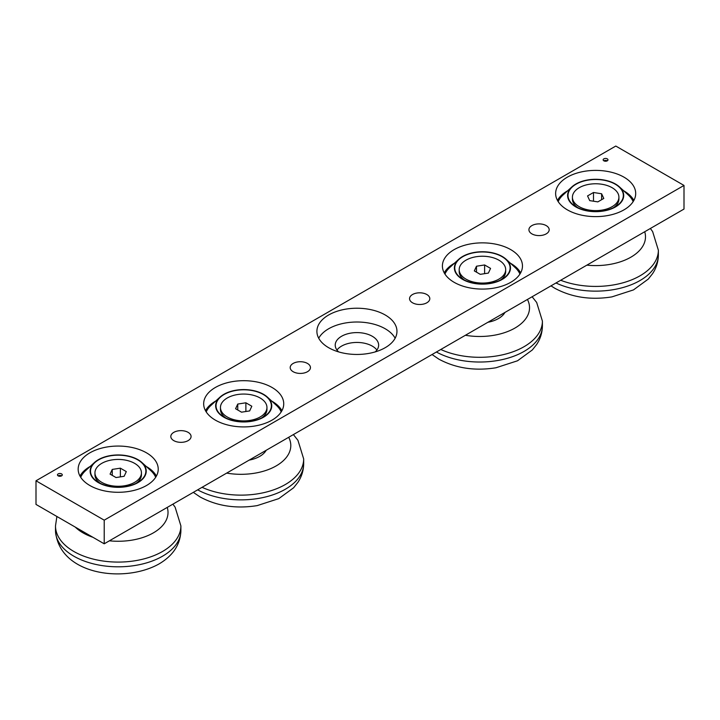 <?xml version="1.0" encoding="UTF-8"?>
<svg xmlns="http://www.w3.org/2000/svg" width="720" height="720" viewBox="0 0 720 720"><rect width="100%" height="100%" fill="white"/><g stroke="black" fill="none" stroke-linecap="round" stroke-linejoin="round"><path stroke-width="1.08" d="M607.266 158.85A2.412 1.395 0 0 0 604.638 158.553A2.412 1.395 0 0 0 603.144 159.84A2.412 1.395 0 0 0 603.855 160.821A2.412 1.395 0 0 0 606.483 161.127A2.412 1.395 0 0 0 607.968 159.84A2.412 1.395 0 0 0 607.266 158.85M607.266 160.821A2.412 1.395 0 0 0 603.855 160.821M61.578 473.904A2.412 1.395 0 0 0 58.95 473.598A2.412 1.395 0 0 0 57.465 474.885A2.412 1.395 0 0 0 58.167 475.866A2.412 1.395 0 0 0 60.795 476.172A2.412 1.395 0 0 0 62.289 474.885A2.412 1.395 0 0 0 61.578 473.904M61.578 475.866A2.412 1.395 0 0 0 58.167 475.866M375.174 351.918A21.708 12.528 0 0 0 378.639 345.123A21.708 12.528 0 0 0 372.276 336.267A21.708 12.528 0 0 0 348.624 333.549A21.708 12.528 0 0 0 335.223 345.123A21.708 12.528 0 0 0 338.688 351.918M376.893 350.046A21.708 12.528 0 0 0 372.276 346.113A21.708 12.528 0 0 0 336.969 350.046M146.502 452.835A40.032 23.112 0 0 0 102.87 447.822A40.032 23.112 0 0 0 78.165 469.179A40.032 23.112 0 0 0 89.883 485.523A40.032 23.112 0 0 0 133.515 490.527A40.032 23.112 0 0 0 158.229 469.179A40.032 23.112 0 0 0 146.502 452.835M156.402 476.064A40.032 23.112 0 0 0 146.502 466.614A40.032 23.112 0 0 0 146.223 466.461M90.162 466.461A40.032 23.112 0 0 0 79.983 476.064M272.007 387.459A40.032 23.112 0 0 0 228.384 382.446A40.032 23.112 0 0 0 203.67 403.803A40.032 23.112 0 0 0 215.397 420.147A40.032 23.112 0 0 0 259.02 425.16A40.032 23.112 0 0 0 283.734 403.803A40.032 23.112 0 0 0 272.007 387.459M281.916 410.697A40.032 23.112 0 0 0 272.007 401.247A40.032 23.112 0 0 0 271.728 401.085M215.667 401.085A40.032 23.112 0 0 0 205.488 410.697M385.236 315A40.032 23.112 0 0 0 341.613 309.987A40.032 23.112 0 0 0 316.899 331.344A40.032 23.112 0 0 0 328.626 347.688A40.032 23.112 0 0 0 372.249 352.692A40.032 23.112 0 0 0 396.963 331.344A40.032 23.112 0 0 0 385.236 315M395.145 338.238A40.032 23.112 0 0 0 385.236 328.779A40.032 23.112 0 0 0 318.717 338.238M510.741 249.624A40.032 23.112 0 0 0 467.118 244.62A40.032 23.112 0 0 0 442.404 265.968A40.032 23.112 0 0 0 454.131 282.312A40.032 23.112 0 0 0 497.754 287.325A40.032 23.112 0 0 0 522.468 265.968A40.032 23.112 0 0 0 510.741 249.624M520.65 272.862A40.032 23.112 0 0 0 510.741 263.412A40.032 23.112 0 0 0 510.471 263.25M454.41 263.25A40.032 23.112 0 0 0 444.222 272.862M623.979 177.165A40.032 23.112 0 0 0 580.347 172.152A40.032 23.112 0 0 0 555.633 193.509A40.032 23.112 0 0 0 567.36 209.853A40.032 23.112 0 0 0 610.983 214.866A40.032 23.112 0 0 0 635.697 193.509A40.032 23.112 0 0 0 623.979 177.165M633.879 200.403A40.032 23.112 0 0 0 623.979 190.953A40.032 23.112 0 0 0 623.7 190.791M567.639 190.791A40.032 23.112 0 0 0 557.46 200.403M546.219 225.603A10.125 5.85 0 0 0 535.176 224.334A10.125 5.85 0 0 0 528.921 229.743A10.125 5.85 0 0 0 531.891 233.874A10.125 5.85 0 0 0 542.925 235.143A10.125 5.85 0 0 0 549.18 229.743A10.125 5.85 0 0 0 546.219 225.603M426.843 294.525A10.125 5.85 0 0 0 415.809 293.256A10.125 5.85 0 0 0 409.554 298.656A10.125 5.85 0 0 0 412.524 302.787A10.125 5.85 0 0 0 423.558 304.056A10.125 5.85 0 0 0 429.813 298.656A10.125 5.85 0 0 0 426.843 294.525M307.476 363.438A10.125 5.85 0 0 0 296.442 362.169A10.125 5.85 0 0 0 290.187 367.569A10.125 5.85 0 0 0 293.157 371.709A10.125 5.85 0 0 0 304.191 372.978A10.125 5.85 0 0 0 310.446 367.569A10.125 5.85 0 0 0 307.476 363.438M188.109 432.351A10.125 5.85 0 0 0 177.075 431.091A10.125 5.85 0 0 0 170.82 436.491A10.125 5.85 0 0 0 173.781 440.622A10.125 5.85 0 0 0 184.824 441.891A10.125 5.85 0 0 0 191.079 436.491A10.125 5.85 0 0 0 188.109 432.351M684 185.436L615.789 146.052L36 480.789L36 504.423L104.211 543.807L684 209.061L684 185.436L104.211 520.173L104.211 543.807M36 480.789L104.211 520.173M644.715 231.75A49.824 28.764 180 0 1 586.863 265.14M167.238 507.411A49.824 28.764 180 0 1 153.423 532.836A49.824 28.764 180 0 1 109.395 540.81M92.934 537.291A49.824 28.764 180 0 1 75.249 527.076M527.436 299.457A49.824 28.764 180 0 1 514.944 328.059A49.824 28.764 180 0 1 465.399 335.268M487.899 322.281A26.532 15.318 0 0 0 504.945 312.444M288.702 437.292A49.824 28.764 180 0 1 276.21 465.885A49.824 28.764 180 0 1 226.665 473.103M249.165 460.116A26.532 15.318 0 0 0 266.202 450.279M576.108 184.185A27.657 15.966 0 0 0 576.108 206.766A27.657 15.966 0 0 0 615.231 206.766L615.231 206.766A27.657 15.966 0 0 0 615.231 184.185A27.657 15.966 0 0 0 576.108 184.185M619.398 186.849A28.044 16.191 180 0 1 615.501 206.928A28.044 16.191 180 0 1 578.169 208.134A28.044 16.191 180 0 1 571.932 186.849A28.044 16.191 180 0 1 575.838 184.032A28.044 16.191 180 0 1 619.398 186.849L628.317 195.03A38.583 22.275 180 0 1 633.15 201.618M558.18 201.618A38.583 22.275 180 0 1 563.013 195.03L571.932 186.849M224.145 394.479A27.657 15.966 0 0 0 224.145 417.069A27.657 15.966 0 0 0 263.259 417.069L263.259 417.069A27.657 15.966 0 0 0 263.259 394.479A27.657 15.966 0 0 0 224.145 394.479M267.435 397.143A28.044 16.191 180 0 1 263.529 417.222A28.044 16.191 180 0 1 226.206 418.428A28.044 16.191 180 0 1 219.969 397.143A28.044 16.191 180 0 1 223.866 394.326A28.044 16.191 180 0 1 267.435 397.143L276.354 405.324A38.583 22.275 180 0 1 281.187 411.912M206.217 411.912A38.583 22.275 180 0 1 211.05 405.324L219.969 397.143M137.754 459.855A27.657 15.966 0 0 0 98.631 459.855A27.657 15.966 0 0 0 98.631 482.436L98.631 482.436A27.657 15.966 0 0 0 137.754 482.436A27.657 15.966 0 0 0 137.754 459.855M141.93 462.519A28.044 16.191 180 0 1 135.693 483.795A28.044 16.191 180 0 1 98.361 482.598A28.044 16.191 180 0 1 94.464 462.519A28.044 16.191 180 0 1 138.024 459.693A28.044 16.191 180 0 1 141.93 462.519L150.849 470.691A38.583 22.275 180 0 1 155.682 477.288M80.703 477.288A38.583 22.275 180 0 1 85.545 470.691L94.464 462.519M501.993 256.644A27.657 15.966 0 0 0 462.879 256.644A27.657 15.966 0 0 0 462.879 279.234L462.879 279.234A27.657 15.966 0 0 0 502.002 279.234A27.657 15.966 0 0 0 501.993 256.644M506.169 259.308A28.044 16.191 180 0 1 499.932 280.593A28.044 16.191 180 0 1 462.609 279.387A28.044 16.191 180 0 1 458.703 259.308A28.044 16.191 180 0 1 502.272 256.491A28.044 16.191 180 0 1 506.169 259.308L515.088 267.489A38.583 22.275 180 0 1 519.921 274.077M444.951 274.077A38.583 22.275 180 0 1 449.784 267.489L458.703 259.308M572.418 197.19A23.247 13.419 0 0 0 586.773 209.592A23.247 13.419 0 0 0 612.108 206.685A23.247 13.419 0 0 0 618.912 197.19A23.247 13.419 0 0 0 604.566 184.788A23.247 13.419 0 0 0 579.231 187.704A23.247 13.419 0 0 0 572.418 197.19L572.418 199.08A23.247 13.419 0 0 0 577.8 207.675M593.487 192.501L601.614 193.761L603.792 198.45L597.843 201.879L589.725 200.628L587.547 195.93L593.487 192.501L593.487 201.204M613.53 207.675A23.247 13.419 0 0 0 618.912 199.08L618.912 197.19M601.614 199.701L601.614 193.761M261.567 417.969A23.247 13.419 0 0 0 266.949 409.374L266.949 407.484A23.247 13.419 0 0 0 260.136 397.998A23.247 13.419 0 0 0 234.801 395.082A23.247 13.419 0 0 0 220.455 407.484A23.247 13.419 0 0 0 227.259 416.979A23.247 13.419 0 0 0 252.594 419.886A23.247 13.419 0 0 0 266.949 407.484M235.575 408.744L237.753 404.055L245.88 402.795L251.82 406.233L249.651 410.922L241.524 412.173L235.575 408.744M220.455 407.484L220.455 409.374A23.247 13.419 0 0 0 225.837 417.969M237.753 409.995L237.753 404.055M245.88 411.498L245.88 402.795M136.053 483.336A23.247 13.419 0 0 0 141.444 474.75L141.444 472.86A23.247 13.419 0 0 0 134.631 463.365A23.247 13.419 0 0 0 109.296 460.458A23.247 13.419 0 0 0 94.95 472.86A23.247 13.419 0 0 0 101.754 482.346A23.247 13.419 0 0 0 127.089 485.262A23.247 13.419 0 0 0 141.444 472.86M110.07 474.111L112.248 469.422L120.366 468.171L126.315 471.6L124.137 476.289L116.019 477.549L110.07 474.111M94.95 472.86L94.95 474.75A23.247 13.419 0 0 0 100.332 483.336M112.248 475.371L112.248 469.422M120.366 476.874L120.366 468.171M459.189 269.649A23.247 13.419 0 0 0 466.002 279.144A23.247 13.419 0 0 0 491.337 282.051A23.247 13.419 0 0 0 505.683 269.649A23.247 13.419 0 0 0 498.879 260.163A23.247 13.419 0 0 0 473.544 257.256A23.247 13.419 0 0 0 459.189 269.649L459.189 271.539A23.247 13.419 0 0 0 464.571 280.134M490.563 268.398L488.385 273.087L480.258 274.338L474.318 270.909L476.487 266.22L484.614 264.96L490.563 268.398M500.301 280.134A23.247 13.419 0 0 0 505.683 271.539L505.683 269.649M476.487 272.169L476.487 266.22M484.614 273.672L484.614 264.96M650.367 228.483L652.635 231.588L658.368 250.218L658.368 254.943A62.703 36.198 180 0 1 622.53 287.649A62.703 36.198 180 0 1 555.984 282.969M658.368 250.218A62.703 36.198 180 0 1 625.149 282.168A62.703 36.198 180 0 1 560.682 280.26M172.899 504.144L175.131 507.204L180.891 525.888A62.703 36.198 180 0 1 162.531 551.484A62.703 36.198 180 0 1 94.203 559.332A62.703 36.198 180 0 1 55.494 525.888L55.494 530.613A62.703 36.198 180 0 0 94.203 564.057A62.703 36.198 180 0 0 162.531 556.209A62.703 36.198 180 0 0 180.891 530.613C180.378 544.536 173.088 555.642 159.03 563.94C124.164 583.605 58.707 574.956 55.494 530.613M532.116 296.748L536.679 302.481L542.412 321.102L542.412 325.827A62.703 36.198 180 0 1 504.369 359.109A62.703 36.198 180 0 1 436.41 352.008M542.412 321.102A62.703 36.198 180 0 1 507.015 353.691A62.703 36.198 180 0 1 440.784 349.488M293.382 434.583L297.936 440.307L303.678 458.937L303.678 463.662A62.703 36.198 180 0 1 265.635 496.944A62.703 36.198 180 0 1 197.667 489.843M303.678 458.937A62.703 36.198 180 0 1 268.272 491.526A62.703 36.198 180 0 1 202.05 487.314M550.998 285.858L554.823 288.27C571.815 297.396 590.85 300.267 611.91 296.883L633.474 289.908L648.315 279.045L652.599 273.618C656.361 267.939 658.287 261.711 658.368 254.943M180.891 525.888L180.891 530.613M56.889 516.483L55.494 525.888M432.054 354.528L438.867 359.154C455.859 368.28 474.885 371.151 495.954 367.767L517.518 360.792L532.359 349.929L536.643 344.511C540.405 338.823 542.331 332.595 542.412 325.827M193.311 492.363L200.133 496.989C217.125 506.115 236.151 508.986 257.22 505.602L278.784 498.627L293.625 487.764L297.909 482.337C301.671 476.658 303.597 470.43 303.678 463.662"/></g></svg>
